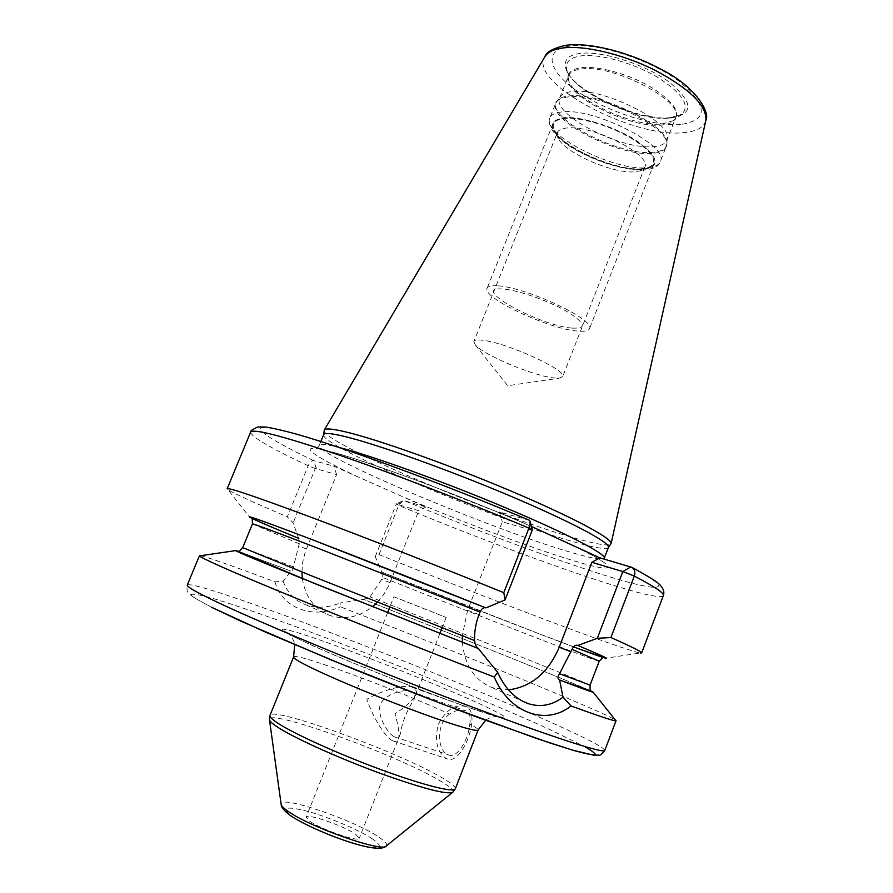 <?xml version="1.0" encoding="UTF-8"?>
<svg xmlns="http://www.w3.org/2000/svg" width="893" height="893" viewBox="0 0 893 893"><rect width="100%" height="100%" fill="white"/><g stroke="black" fill="none" stroke-linecap="round" stroke-linejoin="round"><path stroke-width="0.67" stroke-dasharray="4.46 3.35" d="M324.126 430.56C323.143 443.017 499.455 517.572 577.124 538.758C596.982 544.339 608.222 546.114 610.845 544.083M608.412 547.364L608.211 547.688C605.677 549.619 594.559 547.789 574.88 542.185C497.881 520.898 322.607 446.935 323.567 434.98L323.646 434.612M573.54 646.845C529.761 630.491 450.898 599.683 381.757 572.022L375.25 556.64L379 554.62L398.702 505.416L402.553 501.006L404.518 500.761L425.95 507.023L333.803 466.179L313.566 460.587C311.568 460.498 309.793 462.217 308.219 465.744L287.345 516.824L293.116 522.907L298.642 538.356L249.694 517.259L228.039 489.71C234.066 493.561 253.835 502.603 287.345 516.824M529.326 520.251L499.366 511.968L531.302 526.435M425.95 507.023L418.728 510.74L397.407 504.389L404.518 500.761C475.902 530.442 556.294 560.436 608.769 576.565C660.82 592.561 677.954 591.691 630.86 566.865M375.25 556.64L396.325 504.065L396.927 503.44L397.407 504.389M377.482 602.161L383.767 594.437L388.734 585.685L418.728 510.74M381.757 572.022L382.461 577.358L381.657 579.378L370.037 596.859L363.652 599.437C458.321 636.586 573.54 682.877 591.021 691.015C572.301 682.386 457.718 636.352 363.496 599.37L340.043 602.987L340.4 606.849C419.063 637.323 511.287 674.382 567.591 698.281C594.504 709.701 610.388 716.9 615.232 719.903M381.59 571.955C452.863 600.476 534.494 632.344 577.481 648.329M200.568 555.714C208.605 557.5 233.408 566.207 274.977 581.834L283.17 581.153L290.928 571.107C292.223 571.386 293.049 569.957 293.395 566.832L299.278 543.848L298.642 538.356M379 554.62C489.453 599.27 624.486 650.539 640.393 652.973L605.744 658.23M227.168 488.761L228.039 489.71M274.977 581.834C282.221 608.446 312.907 619.485 340.4 606.849M301.912 571.966L302.705 561.987L305.194 552.142L336.594 474.596L316.334 468.825L316.289 468.032L315.307 468.524L293.116 522.907M283.17 581.153C287.412 592.941 294.947 600.799 305.786 604.74C316.379 608.513 327.798 607.921 340.043 602.987M302.336 578.552C305.283 596.97 314.414 609.26 329.751 615.4C344.631 620.166 358.897 617.264 372.526 606.715M290.772 571.04L238.018 551.238M316.289 468.032L313.566 460.587C260.656 435.371 240.943 420.168 284.443 430.951C327.128 441.399 437.168 481.215 529.225 520.228L532.183 530.342L502.312 521.836L467.619 610.287L462.306 635.727M462.395 642.279C464.617 665.408 474.596 680.555 492.333 687.699L508.497 689.887M499.366 511.968L502.312 521.836M315.62 466.693L316.334 468.825M336.594 474.596L333.803 466.179M293.596 656.958C293.976 651.678 397.184 689.764 449.536 714.076C455.408 710.169 460.9 709.131 466.023 710.984L466.447 711.174C469.83 713.317 470.957 717.592 469.818 724C475.578 727.125 478.347 729.135 478.112 730.005M449.536 714.076C436.164 723.62 437.124 749.819 447.393 754.384L448.107 754.719C457.082 759.452 468.479 739.705 469.818 724M393.869 736.58C386.903 732.773 376.377 713.697 380.485 704.298C384.135 694.709 403.803 688.336 411.327 691.506L411.584 691.629C414.609 693.236 415.301 696.082 413.638 700.168C406.393 711.531 401.984 722.727 400.421 733.745C399.238 736.904 397.285 737.953 394.55 736.904L393.869 736.58M393.902 596.781L446.187 617.476L393.902 596.781L389.817 607.05M355.436 834.107L359.276 838.259C359.209 842.612 321.067 829.485 309.558 821.091L306.132 817.218C306.623 813.021 343.448 825.679 355.436 834.107M559.721 97.806L568.551 75.76C570.002 72.255 574.043 70.045 580.662 69.129C612.218 63.325 685.724 101.769 675.532 118.122L673.289 120.734L661.936 124.004C632.367 127.252 571.018 98.13 568.406 79.209L568.551 75.76C559.822 92.861 628.415 128.782 661.233 125.031C669.047 124.406 673.824 122.095 675.532 118.122L666.881 140.234C665.24 144.041 660.519 146.195 652.738 146.686C620.122 149.812 551.282 114.159 559.721 97.806L560.726 96.098C562.679 93.709 566.329 92.213 571.676 91.588C601.29 86.733 671.681 121.459 667.317 138.303L666.747 143.963C671.223 126.862 598.801 91.198 568.473 96.053C562.992 96.667 559.252 98.197 557.265 100.619C542.777 115.856 616.695 155.672 651.801 152.424C661.133 151.855 666.111 149.031 666.747 143.963L666.066 146.898C676.202 131.059 600.152 91.834 567.981 96.946C561.239 97.728 557.165 99.815 555.747 103.231L560.726 96.098M666.881 140.234L667.317 138.303M640.627 168.911L648.084 167.728C659.034 162.493 653.687 152.792 632.054 138.638C611.169 126.069 580.383 116.916 564.633 118.434C554.397 119.629 551.048 123.725 554.609 130.724C562.612 147.323 615.422 170.652 640.627 168.911M557.399 132.566L558.281 138.471C565.18 152.837 611.672 173.365 633.628 171.88L640.102 170.864L644.779 167.158C652.415 155.248 592.494 124.707 567.111 127.967C561.719 128.436 558.482 129.965 557.399 132.566L473.837 341.539C474.451 340.121 477.297 339.686 482.354 340.255C506.03 342.287 568.048 370.606 562.646 376.701L559.007 378.219L552.745 377.817C531.904 375.216 483.939 354.99 475.456 345.133L473.837 341.539M497.189 285.827C491.306 285.481 487.946 286.296 487.12 288.26C481.55 297.559 548.425 328.959 577.503 331.069C584.446 331.738 588.431 330.968 589.436 328.769C596.412 320.118 524.939 286.586 497.189 285.827M641.007 169.168C610.555 171.512 545.389 138.169 553.068 123.591C554.319 120.566 558.036 118.758 564.22 118.166C593.521 114.103 663.075 149.644 654.089 163.586C652.616 166.98 648.251 168.844 641.007 169.168M572.268 328.122C587.371 328.657 585.428 323.032 566.452 311.233C547.733 300.483 517.181 289.845 502.826 288.997C467.731 286.296 539.16 325.811 572.268 328.122M466.001 706.597L465.744 706.486C455.218 703.796 446.087 709.723 438.363 724.256C434.355 740.364 436.867 751.694 445.875 758.269L446.768 758.693C461.804 766.808 482.287 712.77 466.001 706.597M392.306 740.554C386.636 738.667 373.374 718.832 366.822 699.297C385.117 688.57 407.855 683.904 412.89 687.554L413.146 687.677C420.703 691.874 414.665 700.614 395.03 713.875C400.812 734.47 400.187 743.501 393.143 740.956L392.306 740.554M680.444 124.562C653.33 126.605 607.207 111.692 578.117 91.823C548.715 72.009 542.397 50.265 568.741 46.269C594.615 41.926 648.206 58.592 678.434 80.761C708.16 105.553 708.83 120.153 680.444 124.562M671.056 117.988C694.174 114.148 693.448 102.092 668.868 81.81C644.065 63.76 600.554 50.175 579.144 53.558C557.355 56.661 562.032 74.454 586.333 90.919C610.354 107.428 648.82 119.807 671.056 117.988M705.805 120.6C703.751 127.71 696.105 131.751 682.877 132.711C631.864 138.08 527.975 82.435 544.786 56.839M320.821 441.51L319.259 445.339C314.649 454.917 493.226 530.051 570.951 552.354C591.546 558.415 602.652 560.357 604.271 558.181M530.297 526.01C462.574 496.262 366.934 460.9 331.939 452.081L316.513 448.61L319.259 445.339C319.951 443.642 326.425 444.312 338.704 447.36M574.735 546.36C622.678 569.756 616.003 573.686 573.328 560.648C531.547 548.079 460.632 521.412 402.832 496.776M358.383 477.074C310.697 455.017 292.882 441.767 330.577 451.668C365.884 460.542 458.187 494.599 526.301 524.258M390.074 582.593L381.657 579.378M315.307 468.524L308.219 465.744C270.289 447.929 251.078 436.744 250.587 432.179M663.343 595.586C658.733 604.405 514.067 553.627 398.702 505.416L396.325 504.065M604.818 750.41C604.215 747.675 588.364 739.281 557.288 725.228C447.906 675.331 193.848 578.128 187.273 585.094C186.648 590.039 187.195 592.74 188.925 593.22L191.147 595.341C191.37 596.2 198.213 600.196 211.674 607.329M306.388 548.961L298.429 545.936M599.192 661.2C598.578 662.349 480.769 616.605 382.461 577.358M299.278 543.848L252.451 523.912M590.061 685.143C590.161 684.339 469.472 636.017 370.037 596.859M293.395 566.832L242.706 547.61M237.984 551.249L290.928 571.107M467.619 610.287L479.028 614.618M211.831 607.385L196.036 598.779L191.269 594.481C193.256 593.666 200.032 594.85 211.563 597.997C231.678 603.947 261.202 614.027 296.275 626.808C379.547 657.337 487.321 700.905 550.166 729.693L584.424 746.448M295.951 637.792C265.578 622.934 288.752 628.516 337.018 646.152C385.028 663.644 450.195 690.055 484.028 705.805C518.956 722.526 510.428 721.89 458.444 703.896C406.326 685.288 325.443 652.325 295.951 637.792M455.307 788.798C455.787 786.621 450.34 782.357 438.965 776.006C393.958 750.276 271.751 706.028 269.976 715.427M452.55 792.426L452.907 792.147C454.213 790.104 448.911 785.74 436.99 779.031C391.759 752.944 268 708.495 269.44 719.501L269.507 719.959M372.571 838.962C359.566 830.323 330.678 817.932 309.48 811.849C286.53 805.765 280.514 807.127 291.442 815.945C303.609 824.574 335.232 838.248 357.256 844.331C380.128 850.024 385.229 848.238 372.571 838.962M386.1 846.14L386.412 845.883C387.763 844.265 385.184 841.295 378.665 836.987C353.661 819.841 279.241 794.58 281.128 804.202L281.183 804.604M669.036 118.088L681.56 114.416C690.713 105.687 682.52 93.185 656.98 76.898C632.49 62.51 598.332 53.312 580.361 55.991C569.968 57.688 565.414 61.997 566.698 68.928C568.506 87.972 637.58 121.917 669.895 117.686L681.56 114.416L673.289 120.734C681.459 112.886 673.891 101.601 650.584 86.889C628.27 73.873 597.272 65.435 580.885 67.712C571.408 69.152 567.245 72.98 568.406 79.209L566.698 68.928C569.678 90.003 636.508 121.783 669.036 118.088M651.522 153.417C618.001 156.431 547.175 119.852 555.747 103.231L549.854 117.932C551.227 114.628 555.267 112.63 561.976 111.938C594.001 107.283 670.241 146.318 660.295 161.655C658.666 165.417 653.855 167.482 645.873 167.851C612.475 170.44 541.482 134.05 549.854 117.932C543.111 141.384 611.002 171.155 643.328 170.05C653.33 169.179 658.989 166.388 660.295 161.655L666.066 146.898C664.381 150.783 659.536 152.949 651.522 153.417M641.687 169.614C623.37 170.384 590.798 159.657 570.303 146.24C548.648 130.813 546.371 121.292 563.483 117.675C581.187 115.889 617.309 127.52 638.383 141.942C659.458 158.094 660.563 167.315 641.687 169.614M381.858 572.067L537.843 633.304L602.797 657.672M252.228 518.878L298.943 538.479M305.786 604.74L329.751 615.4M492.333 687.699L522.148 700.96M402.542 501.006L396.927 503.44M573.183 545.634C588.699 553.336 598.377 558.583 602.239 561.396L604.036 562.445L604.003 559.018M485.658 720.305C491.719 715.583 499.801 716.097 502.971 717.592C495.593 720.004 339.675 659.793 296.32 637.926L283.985 630.893C287.881 631.887 294.043 638.618 294.735 644.724M411.327 691.506L466.023 710.984M394.55 736.904L448.107 754.719M446.187 617.476L442.135 627.768M439.914 633.427L413.638 700.168M400.421 733.745L359.276 838.259M387.562 612.698L306.132 817.218M290.258 815.443L289.633 815.008M640.102 170.864L648.084 167.728M558.281 138.471L554.609 130.724M644.779 167.158L562.646 376.701M475.456 345.133L507.704 385.743L559.007 378.219M553.068 123.591L487.12 288.26M654.089 163.586L589.436 328.769M412.89 687.554L465.744 706.486M393.143 740.956L446.768 758.693"/><path stroke-width="1.34" d="M608.379 547.465L611.113 543.524C612.565 538.512 571.699 516.656 509.289 490.335C446.991 464.047 375.931 438.887 344.586 431.632C332.229 428.774 325.476 428.216 324.304 429.968L323.601 434.712M320.821 441.51L323.646 434.612C324.405 432.714 331.147 433.272 343.85 436.275C375.16 443.687 446.455 469.059 508.541 495.28C570.75 521.512 610.823 542.933 608.412 547.364L604.271 558.181C606.503 554.173 566.24 533.188 503.92 507.057C441.722 480.947 370.45 455.33 339.284 447.505L338.704 447.36M531.302 526.435L599.783 557.79L632.054 567.435C634.733 569.444 635.492 572.324 634.32 576.074L610.912 637.535L597.317 638.305L577.894 645.449C599.984 654.759 609.26 659.012 605.744 658.23L577.481 648.329M559.386 679.93L590.999 690.992C598.221 694.374 587.672 690.68 559.386 679.93L559.219 679.863C557.556 678.713 557.645 676.671 559.509 673.735L572.033 649.345C573.63 646.074 575.505 644.746 577.648 645.36L577.894 645.449M298.798 538.412C250.464 518.498 232.671 510.126 270.702 524.046C308.074 537.709 403.904 575.014 485.636 607.809L314.001 540.354C267.32 522.539 245.876 514.848 249.694 517.259M640.393 652.973L641.687 652.883C642.156 651.968 631.898 646.856 610.912 637.535M503.797 592.673L528.969 528.131C465.197 501.252 389.973 472.397 335.991 453.99C281.273 435.628 252.808 428.361 250.587 432.179L227.168 488.761C228.362 487.388 256.101 496.798 310.362 516.98C363.964 537.028 439.378 566.53 503.797 592.673L505.047 599.962L485.87 607.899M615.232 719.903L615.936 720.785C614.618 721.321 599.672 716.376 571.073 705.972L563.003 697.176C551.885 705.448 540.187 707.569 527.886 703.517C514.948 698.728 504.869 688.347 497.658 672.362L494.253 677.017C394.483 638.707 263.658 585.708 221.174 566.631C207.109 560.357 199.865 556.774 199.44 555.881L200.568 555.714M485.636 607.809C483.559 607.251 481.684 608.669 480.021 612.085L479.028 614.618C475.824 622.856 474.339 631.496 474.563 640.549C475.009 644.601 476.282 647.258 478.358 648.53L497.658 672.362M301.912 571.966L302.336 578.552M372.526 606.715L377.482 602.161M238.018 551.238L312.137 582.515L478.681 648.675M462.306 635.727L462.395 642.279M508.497 689.887C531.447 686.851 548.358 672.641 559.208 647.235L591.847 562.322L622.812 571.553L597.317 638.305M563.003 697.176L559.621 680.031M505.047 599.962L532.183 530.342L528.969 528.131L530.185 521.557L529.326 520.251M630.86 566.865L622.812 571.553L634.32 576.074C654.703 586.69 664.37 593.198 663.343 595.586L641.687 652.883M591.847 562.322L599.783 557.79M571.073 705.972C545.958 725.942 509.501 713.362 494.253 677.017M544.786 56.839L544.953 56.572C547.599 52.285 553.158 49.472 561.641 48.133C583.207 44.75 623.035 54.06 655.674 70.569C690.155 89.2 706.888 105.765 705.872 120.287L611.113 543.524M705.805 120.6L705.872 120.287C710.471 112.73 695.837 87.067 662.986 70.313C630.737 52.486 588.9 41.658 565.068 45.443C553.08 48.345 546.371 52.051 544.953 56.572L324.304 429.968M577.648 645.36C616.438 661.836 615.065 662.338 573.54 646.845M199.429 555.747L187.273 585.094C186.648 586.366 193.658 590.63 208.303 597.875C246.937 617.03 350.904 660.608 446.321 697.165C541.861 733.8 604.728 754.384 604.818 750.41C601.592 754.295 599.583 755.858 598.779 755.132L593.298 755.121L572.301 750.053L536.101 738.31L441.499 703.729L331.336 660.005L240.943 621.193L211.674 607.329M572.033 649.345L599.192 661.2L590.061 685.143C589.938 689.15 590.273 691.193 591.088 691.271L559.219 679.863M252.228 518.878L252.451 523.912C253.299 523.611 276.049 532.094 320.71 549.329L480.021 612.085M559.509 673.735L590.061 685.143M252.451 523.912L242.706 547.61L312.226 576.108L474.563 640.549M478.458 648.575L296.543 576.208C248.343 556.607 228.831 548.291 237.984 551.249M559.208 647.235L571.096 651.778M584.424 746.448C591.914 750.7 595.497 753.469 595.207 754.764C592.45 755.11 585.25 753.659 573.596 750.421L550.021 742.998L480.434 718.374C437.503 702.389 392.898 685.02 346.607 666.256L265.991 632.344L211.831 607.385M305.551 664.894C297.224 660.586 293.239 657.94 293.596 656.958L269.976 715.427C269.351 717.09 273.091 720.383 281.217 725.295C300.215 736.77 344.653 756.483 384.916 771.083C425.235 785.74 454.102 792.75 455.307 788.798L478.112 730.005C477.521 732.394 449.38 723.866 409.429 708.819C369.546 693.816 325.019 674.941 305.551 664.894M269.976 715.427L269.44 719.501C269.418 721.298 273.146 724.469 280.625 729.034C299.166 740.308 342.086 759.452 381.534 773.829C423.751 788.832 447.538 794.937 452.907 792.147L455.307 788.798M269.507 719.959L281.128 804.202C281.195 805.743 283.371 808.02 287.658 811.023C309.235 826.974 383.543 853.049 386.412 845.883L452.55 792.426M602.797 657.672L599.192 661.2M242.706 547.61C240.05 550.624 238.409 551.885 237.772 551.383L315.53 583.877L478.358 648.53M522.148 700.96L527.886 703.517M530.185 521.557L532.183 530.342M632.054 567.435C649.468 576.934 658.911 582.939 660.407 585.44C663.577 588.811 664.548 592.193 663.343 595.586M250.587 432.179C250.118 431.062 252.552 429.332 257.91 426.966L265.433 427.021C273.135 428.182 283.561 430.571 296.722 434.199C346.049 448.13 445.987 484.955 529.527 520.329M569.812 544.004L573.183 545.634M604.003 559.018L604.271 558.181M593.287 692.309L615.936 720.785M235.451 550.635L199.44 555.881M616.047 720.696L604.818 750.41M294.735 644.724L293.596 656.958M478.112 730.005L485.658 720.305M442.135 627.768L439.914 633.427M389.817 607.05L387.562 612.698M289.633 815.008C283.929 810.565 281.116 807.093 281.183 804.604M290.258 815.443C302.816 824.228 332.843 837.333 355.392 843.918C379.759 850.996 384.425 847.602 386.1 846.14"/></g></svg>
